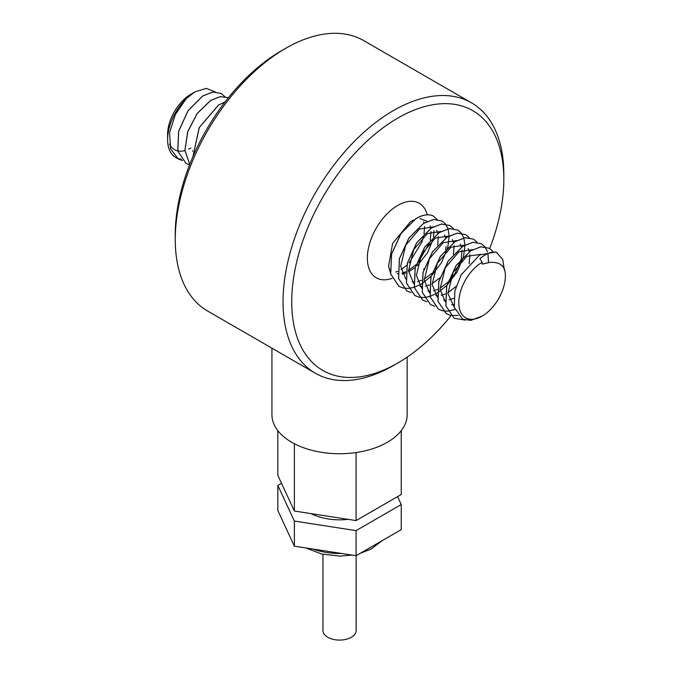 <?xml version="1.0" encoding="UTF-8"?>
<svg xmlns="http://www.w3.org/2000/svg" width="673" height="673" viewBox="0 0 673 673"><rect width="100%" height="100%" fill="white"/><g stroke="black" fill="none" stroke-linecap="round" stroke-linejoin="round"><path stroke-width="1.01" d="M225.11 101.901L218.431 105.081L199.158 127.651L192.932 156.616M192.983 156.515L199.258 127.609L218.489 105.114L225.051 101.968M210.54 100.529L197.206 113.409L187.708 131.664L184.907 150.331L189.736 164.389L184.966 150.298L187.792 131.639L197.282 113.417L210.607 100.563L220.214 96.676L228.433 97.669L220.197 96.634L210.54 100.529M221.282 93.505L212.744 92.016L202.657 95.978L188.053 110.641L178.597 131.269L177.756 151.038L186.068 163.455L189.534 164.91L186.118 163.489L177.815 151.072L178.665 131.302L188.112 110.675L202.716 96.012L212.811 92.05L221.291 93.513L224.74 96.55M489.338 248.27L480.833 246.798L470.747 250.76L456.143 265.423L446.687 286.042L445.846 305.82L454.191 318.253M497.221 252.821L495.471 251.996A39.093 22.571 -60 0 1 496.514 252.442L502.756 259.467L504.363 270.176M465.405 320.112L454.216 318.27L445.913 305.879L446.746 286.109L456.185 265.473L470.806 250.793L480.892 246.831L489.364 248.287L492.914 251.441M484.905 246.772L481.422 243.702L472.951 242.246L462.864 246.209L448.243 260.888L438.796 281.516L437.963 301.285L446.275 313.685L450.574 315.343M458.035 315.477L450.632 315.385M450.59 315.376L446.334 313.719L438.03 301.327L438.863 281.55L448.302 260.922L462.923 246.242L473.01 242.28L481.481 243.735L484.939 246.772L487.454 251.778M442.708 310.825L438.451 309.168L430.14 296.776L430.981 276.998L440.42 256.371L455.041 241.691L465.127 237.729L473.599 239.184L465.06 237.687L454.982 241.649L440.361 256.337L430.913 276.965L430.081 296.734L438.392 309.134L442.683 310.791M442.725 310.8L447.73 311.17M447.772 311.162L454.923 309.572M488.455 262.352L487.917 253.502M484.964 246.806L487.496 251.761M487.967 253.485L488.522 262.352M465.682 234.616L457.177 233.136L447.091 237.098L432.47 251.786L423.031 272.414L422.198 292.183L430.501 304.583L434.8 306.24M473.54 239.151L477.056 242.221M434.825 306.265L430.569 304.617L422.257 292.225L423.09 272.439L432.537 251.82L447.158 237.14L457.236 233.178L465.708 234.625L469.174 237.67M457.833 230.082L449.295 228.584L439.208 232.547L424.587 247.235L415.148 267.854L414.316 287.632L422.619 300.032L426.918 301.689M426.943 301.714L422.694 300.074L414.375 287.682L415.207 267.896L424.646 247.269L439.267 232.58L449.354 228.627L457.825 230.082L461.291 233.119M419.06 297.163L414.804 295.514L406.492 283.114L407.325 263.336L416.772 242.709L431.385 228.029L441.471 224.067L449.951 225.531L441.412 224.033L431.326 227.996L416.705 242.684L407.266 263.311L406.433 283.097L414.745 295.481L419.035 297.138M461.316 233.152L463.781 237.914M463.798 237.956L464.95 244.989M464.95 245.056L463.554 256.514M463.52 256.64L457.194 271.85L446.939 285.36M446.847 285.453L437.231 293.066M437.172 293.108L430.055 296.389M430.005 296.406L424.133 297.55M424.091 297.55L419.094 297.172M442.06 220.98L433.53 219.482L423.443 223.444L408.831 238.124L399.383 258.752L398.542 278.529L406.854 290.929L398.601 278.546L399.442 258.777L408.898 238.149L423.502 223.478L433.589 219.516L442.068 220.98L445.526 224.016M449.951 225.531L453.409 228.568M411.178 292.612L406.913 290.963M403.287 288.061L399.022 286.404L390.719 273.987L391.56 254.217L401.015 233.59L415.62 218.927C422.24 214.855 428.02 213.812 432.966 215.814A39.093 22.571 -60 0 0 431.915 215.41C427.145 213.938 421.693 215.099 415.561 218.893L400.948 233.565L391.501 254.192L390.66 273.961L398.963 286.37L403.262 288.036M445.543 224.05L448.016 228.803M448.025 228.854L449.185 235.886M449.185 235.954L447.781 247.412M447.747 247.538L441.429 262.748L431.174 276.258M431.073 276.351L421.458 283.972M421.399 284.006L414.29 287.287M414.24 287.304L408.368 288.439M408.326 288.448L403.329 288.069M432.966 215.814L437.122 219.406M390.449 272.977L388.54 266.298L392.62 243.449L410.555 221.653L414.046 219.894M402.328 274.062L405.701 273.087M408.578 271.825L415.258 267.433M417.344 265.633L427.582 252.678L432.857 239.882M433.488 236.921L433.967 230.671M419.977 218.582L427.271 221.367M430.039 225.901L430.712 228.391M431.082 231.605L430.19 240.185M429.408 243.071L418.185 262.47M416.074 264.624L408.503 270.395M405.794 271.774L401.958 273.129M397.836 273.718L397.188 273.718M397.785 362.999L393.436 365.515A156.119 90.14 -60 0 1 315.376 373.246A156.119 90.14 -60 0 1 291.443 248.144A156.119 90.14 -60 0 1 393.436 110.565A156.119 90.14 -60 0 1 471.495 102.834A156.119 90.14 -60 0 1 503.833 174.307L503.833 179.321A149.978 86.59 120 0 0 397.785 118.095A149.978 86.59 120 0 0 291.737 301.773A149.978 86.59 120 0 0 397.785 363.008A149.978 86.59 120 0 0 397.785 362.999A149.978 86.59 120 0 0 450.977 315.772M489.717 248.497A149.978 86.59 120 0 0 503.833 179.321M471.495 102.834L363.706 40.607A156.119 90.14 120 0 0 285.646 48.338L285.646 48.338A156.119 90.14 120 0 0 175.258 239.546A156.119 90.14 120 0 0 207.587 311.019L315.376 373.246M175.258 239.546L175.258 234.524A149.978 86.59 -60 0 1 281.297 50.845A149.978 86.59 -60 0 1 281.306 50.845L285.646 48.338M356.135 555.671L356.135 630.5A16.598 9.582 180 0 1 345.897 639.35A16.598 9.582 180 0 1 327.81 637.272A16.598 9.582 180 0 1 322.947 630.5L322.947 554.333M348.076 519.346A43.022 24.842 180 0 1 311.069 513.617M271.934 348.16L271.934 414.694A67.611 39.034 0 0 0 291.737 442.296A67.611 39.034 0 0 0 365.414 450.759A67.611 39.034 0 0 0 407.157 414.694L407.157 357.111M182.509 160.595L178.236 158.937L170.572 148.834L169.596 132.699L175.35 114.469L186.286 98.595A39.093 22.571 120 0 0 167.602 139.58A39.093 22.571 120 0 0 175.703 157.474L178.244 158.937M176.974 158.113A39.093 22.571 120 0 0 181.382 159.232M505.364 274.34C505.061 265.978 500.022 261.974 490.247 262.344L482.095 264.127L482.095 262.327A32.943 19.021 120 0 0 458.801 302.682A32.943 19.021 120 0 0 482.104 316.133A32.943 19.021 120 0 0 505.398 275.779A32.943 19.021 120 0 0 505.364 274.34L505.398 275.669M482.095 262.327L479.975 258.642C486.116 253.435 491.627 251.374 496.514 252.442M495.471 251.996L479.597 254.974L461.156 274.878L454.855 290.963L454.334 307.393L462.528 319.086L470.772 320.39L482.104 316.133M215.175 91.865L206.333 88.373L194.985 91.848L186.286 98.595M190.905 148.01A32.943 19.021 -60 0 1 188.701 149.162M184.924 150.559A32.943 19.021 -60 0 1 177.781 150.912M177.722 150.903A32.943 19.021 -60 0 1 169.478 144.047M167.602 139.58L167.602 134.558A32.943 19.021 -60 0 1 190.896 94.212A32.943 19.021 -60 0 1 190.905 94.212M192.486 150.752L192.756 151.215M277.84 430.661L277.84 475.416L294.379 511.034L294.379 443.743M356.076 452.55L356.076 520.582L294.379 511.034M401.243 430.661L401.243 494.504L356.076 520.582M281.516 483.332L277.84 485.452L294.379 521.07L356.076 530.618L401.243 504.54L397.566 496.624M401.243 504.54L401.243 529.634L356.076 555.713L294.379 546.165L277.84 510.546L277.84 485.452M356.076 530.618L356.076 555.713M294.379 521.07L294.379 546.165M454.3 307.216L447.94 293.605L453.064 272.464L466.835 256.32L480.707 254.352M453.896 304.751L451.549 304.617M445.198 301.714L440.058 289.054L445.181 267.913L458.952 251.769L472.597 249.666M453.762 298.29L449.051 299.847M445.089 300.192L443.667 300.065M437.315 297.163L432.167 284.502L437.299 263.362L451.07 247.218L464.715 245.115M468.13 248.581L469.375 251.66M469.897 254.63L469.148 263.707M456.058 286.53L447.907 292.713M445.265 294L441.168 295.296M437.206 295.64L435.776 295.514M429.433 292.604L424.284 279.943L429.416 258.811L443.179 242.667L456.824 240.564M460.248 244.03L461.493 247.109M462.015 250.078L461.341 258.819M461.308 258.954L454.982 273.575L447.856 282.29M447.747 282.391L440.024 288.162M437.383 289.449L433.277 290.736M429.324 291.089L427.893 290.963M421.542 288.052L416.402 275.392L421.525 254.259L435.296 238.116L448.941 236.013M452.365 239.479L453.61 242.558M454.132 245.519L453.451 254.268M439.864 277.84L432.142 283.611M429.5 284.898L425.395 286.185M421.441 286.538L420.011 286.412M413.659 283.501L408.519 270.84L413.643 249.708L427.414 233.565L441.059 231.462M444.483 234.919L445.728 238.006M446.149 246.352L445.568 249.717M431.982 273.288L424.259 279.059M421.609 280.347L417.512 281.634M413.559 281.987L412.128 281.861M405.777 278.95L400.637 266.289L405.76 245.157L419.531 229.013L433.176 226.91M436.6 230.368L437.837 233.455M438.359 236.416L437.686 245.165M424.099 268.737L423.603 269.2M392.09 278.344A43.022 24.842 -60 0 1 367.492 254.739A43.022 24.842 -60 0 1 397.785 205.416A43.022 24.842 -60 0 1 427.246 214.796M313.197 549.075A49.171 28.392 0 0 0 341.598 553.475M388.54 266.298L390.172 271.261M395.85 272.052L397.743 271.354M401.007 269.646L406.812 265.196M409.075 262.975L421.878 242.087L423.519 236.568M424.083 233.8L424.562 226.54M424.083 223.057L423.67 221.669M352.114 555.099L339.806 556.091L321.669 554.039L305.988 547.965M382.466 540.469L370.857 549.185L360.257 553.299M190.896 94.212L194.985 91.848"/></g></svg>
